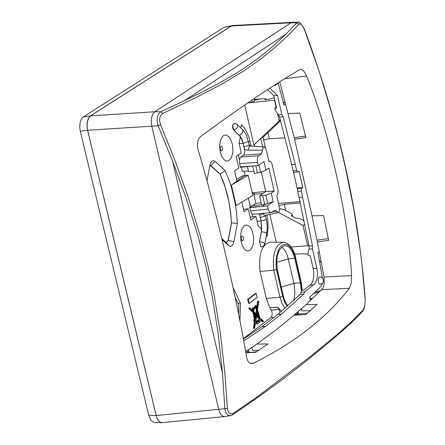 <?xml version="1.0" encoding="UTF-8"?>
<svg xmlns="http://www.w3.org/2000/svg" width="445" height="445" viewBox="0 0 445 445"><rect width="100%" height="100%" fill="white"/><g stroke="black" fill="none" stroke-linecap="round" stroke-linejoin="round"><path stroke-width="0.67" d="M243.282 338.717L270.999 317.396L273.864 317.441M281.463 311.367L277.741 307.189L269.87 307.69L271.606 310.666L272.184 312.946L271.917 315.906L270.999 317.396M279.938 312.64L278.998 309.314L277.736 307.195L269.87 307.69L266.321 298.439L260.069 271.417C258.389 254.028 261.821 244.277 270.354 242.175L283.159 242.297M269.809 214.212L276.256 242.23M244.694 104.987L253.878 144.925L254.234 144.675L254.64 146.455M241.83 202.086L244.066 211.748L248.215 208.772L250.846 220.158L255.958 216.465L258.144 225.932L261.716 229.175L259.524 241.724L260.648 246.586L261.565 246.931L260.648 246.586M231.389 185.042L236.139 205.512L252.838 195.444L248.188 175.297L231.389 185.042L236.974 181.121L234.604 170.886L238.776 167.971L236.128 156.507L241.285 152.935L239.082 143.379L240.361 136.632L243.215 143.401L244.872 151.561L244.044 154.699L240.595 157.246L239.616 159.126L239.416 162.453L240.472 167.331L252.882 166.002L240.367 166.864M240.361 136.626L233.047 129.128L232.546 127.231L232.613 125.234L234.109 123.215M240.806 127.899L241.396 124.795L244.216 127.86L246.196 130.952L248.905 137.271L251.158 146.132M266.371 235.661L267.106 236.323L268.085 228.107L267.857 220.714L266.972 214.896M233.097 287.698L240.417 303.106L239.933 321.023M251.002 228.391L252.087 230.555L253.478 235.878L253.711 238.77L253.199 244.305L251.492 248.599L250.285 250.007L248.922 250.813L247.47 250.98L245.996 250.502L244.583 249.389L242.202 245.54L240.801 240.194L240.662 234.42L241.813 229.364L244.021 226.038L245.39 225.242L246.841 225.087L248.31 225.587L249.723 226.705L251.002 228.391M219.619 145.743L220.447 140.392L222.433 136.565L223.74 135.48L225.176 135.024L226.672 135.219L229.52 137.499L230.733 139.463L232.446 144.564L232.941 150.343L232.691 153.136L231.267 157.83L228.852 160.601L227.417 161.068L225.927 160.89L224.452 160.061L221.844 156.662L220.119 151.55L219.619 145.743M209.968 165.184L210.869 165.573L220.275 174.173L225.07 170.518L228.936 179.774L231.456 187.406L235.249 203.743L236.479 212.259L237.38 223.546L233.53 243.354L231.851 245.918L230.543 246.374L229.637 246.185L221.86 238.52M222.15 239.727L228.747 245.607M225.07 170.518L214.896 161.212L213.5 160.662L212.148 161.04L210.752 162.737L209.984 165.101L206.931 180.931M256.821 323.804L257.594 323.865L259.035 322.759L260.086 321.424L260.692 319.338L263.218 321.791L263.368 321.084L259.758 317.569L257.51 309.72L258.818 301.488L257.688 301.232L256.759 307.089M254.379 322.035L253.394 328.21L254.529 328.466L255.302 323.604L255.786 324.255L256.192 323.621L256.737 323.81L256.148 323.843M253.561 307.857L255.102 306.683L255.853 306.638L253.884 308.129L253.344 307.812L252.632 310.126L253.594 311.567L249.717 307.801L248.972 307.845L248.822 308.557L253.044 312.663L254.317 319.41L253.683 319.894L254.184 322.047L255.152 321.83L254.145 328.165L254.529 328.466M253.344 307.812L252.599 307.857L251.831 309.853M255.102 306.683L254.946 305.999L255.452 305.615L256.198 305.57L256.337 306.16M263.218 321.791L262.472 321.835L260.392 319.816M256.164 293.416L255.419 293.466L247.609 299.357L248.555 303.412L249.3 303.368L257.104 297.466L256.164 293.416L248.36 299.313L249.3 303.368M233.653 25.476L231.5 25.893L90.507 115.806L88.355 118.415L87.337 121.485L86.97 125.134L87.548 130.185L156.184 415.663L157.269 418.784L158.793 421.142L161.073 422.65L162.937 422.555M296.064 313.414L296.27 314.303M246.68 350.933L247.103 352.74M251.903 100.064L252.393 102.183L248.071 102.673M252.393 102.183L254.596 100.698L254.112 98.579M274.81 100.147L247.631 102.973M254.507 100.314L258.584 99.196L264.942 98.612L265.787 98.84L264.858 99.647L268.035 99.368L274.287 97.85M253.878 144.925L279.182 120.907L277.452 113.314M276.111 107.44L274.498 100.364M272.457 128.015L271.889 129.017L262.962 137.182M272.518 128.277L280.572 120.706M280.4 120.067L279.182 120.907M254.234 144.675L260.737 138.556L262.639 146.839M265.315 147.456L262.928 137.043L260.737 138.556M278.514 212.476L303.039 225.532L304.792 224.236M279.71 208.627L283.849 209.5L291.197 213.483L292.27 214.718L291.414 215.803L295.091 217.828L299.763 218.617L304.107 220.82M308.774 244.906L307.651 245.751L291.141 247.003M307.651 245.751L303.039 225.532M260.069 271.417L273.758 270.232C272.173 253.617 275.438 244.305 283.554 242.303L286.536 243.037L289.378 245L291.914 248.115L293.978 252.154L295.063 255.252L294.868 255.703L300.987 282.425L301.204 282.047L295.085 255.324M243.515 209.361L248.215 208.772M250.162 217.188L255.958 216.465M261.387 231.734L261.098 220.92L261.716 229.175M260.675 246.58L259.524 241.724M248.432 141.382L243.243 143.401L242.13 139.841L240.595 136.91L233.781 130.168L232.613 125.234M232.64 125.229L234.159 123.209L236.751 124.094L237.519 125.362L237.413 127.053L236.462 128.7L233.753 130.168M236.974 181.121L244.95 175.514L248.188 175.297M232.574 25.46L223.907 27.418L83.26 116.924L81.563 118.698L80.083 122.598L79.744 127.515L80.295 131.286L148.686 415.196L150.883 420.169L152.641 421.782L154.304 422.277M265.732 99.029L265.854 99.563M265.654 99.58L265.559 99.174M292.265 215.107L292.565 216.437M292.332 216.309L292.098 215.302M294.868 255.703L291.931 249.083L290.062 246.714L288.026 245.117L285.907 244.366L283.799 244.494L281.796 245.495L279.977 247.337L278.425 249.929L276.378 256.915L276.017 265.264L276.495 269.498L273.758 270.232L279.988 297.254L266.321 298.439M252.76 216.865L252.07 213.873M250.402 206.658L248.421 198.108M244.16 171.158L245.162 175.497M248.427 170.941L242.219 171.258L241.29 167.242M239.516 159.566L238.437 154.905M257.06 221.237L261.098 220.92L259.363 213.745M265.52 215.564L266.221 219.157L264.286 220.242L261.126 220.915L259.696 214.724L262.589 213.728L265.159 215.413M257.444 162.353L258.2 165.635L263.98 161.574L265.943 170.124L268.897 168.038L274.181 191.077L271.239 193.191L273.191 201.707L267.451 205.851L268.591 210.368L269.993 212.315L271.673 212.298L275.016 210.079L278.264 212.554L279.432 211.28L279.738 209.106L276.779 195.566L278.075 193.247L277.986 189.965L271.878 163.465L270.605 161.496L269.831 161.246L268.991 161.607L266.193 149.398L264.352 146.883L263.601 147.173L263.017 148.074L261.438 153.853L258.423 155.995L257.766 156.979L257.204 159.482L257.444 162.353L239.61 163.588M242.33 129.328L244.622 132.098L246.474 135.475L249.217 144.786L248.794 145.398L244.032 146.806L244.689 149.648L247.943 150.165L262.678 150.188M244.95 175.514L242.303 175.886L236.568 179.368M310.059 299.012L310.816 298.278L312.284 298.801M284.6 245.712L284.811 245.69C277.886 248.505 275.477 257.038 277.58 271.289L283.704 297.661L285.506 302.316L287.854 305.843M284.811 245.69L287.403 246.174L289.906 248.026L292.131 251.108L293.923 255.196L300.414 282.814L301.343 290.791M252.215 192.763L265.737 191.517L263.012 193.469L253.817 194.309L254.796 193.614L252.46 193.814M261.271 172.07L265.737 191.517L274.181 191.077M253.889 171.281L248.571 171.581L247.42 166.586M260.347 217.544L265.081 216.131L265.209 215.397M265.081 216.131L265.47 215.319M262.589 213.728L265.921 213.088M271.917 212.12L276.729 211.419M264.352 146.883L250.251 146.016L249.539 146.188L247.943 150.165M248.794 145.398L249.539 146.188M310.176 299.507L311.372 299.663M273.191 201.707L264.742 204.55L251.898 205.584L249.684 207.17L250.936 212.143L251.675 213.461L252.816 214.301L270.933 212.582M253.817 194.309L255.881 203.27L252.754 205.512M255.881 203.27L261.148 202.792M263.012 193.469L259.569 195.928L265.882 195.11L271.239 193.191M265.943 170.124L260.625 172.248L258.979 165.084M252.677 166.024L254.401 173.489L260.625 172.248M258.2 165.635L252.882 166.002M267.451 205.851L262.183 206.385L264.725 204.55M249.684 207.17L262.183 206.385L249.79 207.637M261.61 204.8L259.569 195.928M264.742 204.55L262.711 195.733M257.488 173.055L255.819 165.796M240.417 303.106L238.058 303.351M238.637 314.437L238.631 304.558L235.099 297.138M241.585 240.183L242.364 240.795L242.887 240.617L243.515 239.054L243.226 236.985L242.247 235.967L241.49 236.406L241.173 237.207L241.585 240.183M220.186 148.035L220.831 150.432L221.91 150.805L222.678 148.891L222.038 146.494L220.954 146.121L220.186 148.035M281.841 289.79L276.912 267.439M293.678 300.575L294.629 295.986L294.896 292.22L293.978 283.309L287.387 255.447L285.106 250.696L283.437 248.594L281.624 247.159M209.962 165.206L220.153 174.19L225.042 186.761L228.669 200.656L230.477 211.636L231.467 222.839L228.157 240.3L226.605 242.43M220.153 174.19L224.058 183.462L228.012 197.074L230.605 211.631L231.467 222.839M237.38 223.546L231.589 222.834L228.285 240.294L226.633 242.43L225.838 242.069M255.714 313.636L256.326 309.792L255.708 307.623M258.089 315.944L257.082 312.423M255.113 317.407L255.491 315.043L254.484 314.064M257.705 317.202L258.734 318.197L259.051 319.31L255.931 321.707M256.871 316.389L256.509 316.033M259.051 319.31L259.797 319.265L256.02 322.163L256.081 318.715L257.761 317.43L257.505 316.351L256.403 316.662M256.548 322.636L256.442 322.964M258.679 321.006L258.589 321.312M257.505 316.351L256.309 317.263L256.615 315.366L259.48 318.153L258.734 318.197M254.946 305.999L256.198 305.57M255.853 306.638L255.691 305.954M258.712 321.134L259.457 321.09L259.324 320.511L256.281 322.848L257.36 322.864L256.615 322.909M253.394 328.21L254.145 328.165M256.487 306.149L257.232 308.752L258.434 301.187M248.822 308.557L249.567 308.507L249.717 307.801M253.044 312.663L253.789 312.618L249.567 308.507M254.317 319.41L255.068 319.365L253.789 312.618M253.683 319.894L254.429 319.849L254.929 322.002M255.068 319.365L254.429 319.849M257.594 323.865L256.737 323.81M259.457 321.09L258.823 321.857L258.695 321.301L257.255 322.408L257.36 322.864M258.256 321.329L258.695 321.301M256.815 322.436L257.255 322.408M254.968 320.322L255.119 320.973L255.363 320.495L255.269 320.089L254.968 320.322M255.013 320.517L255.363 320.495M255.43 319.065L254.306 313.119L256.237 314.999L255.491 315.043M256.237 314.999L255.458 319.065M259.797 319.265L259.48 318.153M256.326 309.792L257.071 309.748L256.331 307.15L254.19 308.78L253.906 311.022L254.106 312.067L256.353 314.259L257.071 309.748M253.583 310.399L253.739 308.869L253.389 308.607L252.999 309.848L253.361 310.41M256.732 314.626L257.349 310.721L259.14 316.968L256.732 314.626M255.491 322.408L255.564 321.974L255.641 322.403M247.609 299.357L248.36 299.313M253.722 309.297L253.394 308.886L253.138 309.742L253.461 310.154L253.722 309.297M305.537 135.992L294.201 137.683M316.968 240.172L328.293 238.642M285.262 102.428L283.421 102.695M293.533 172.304L297.11 188.001L302.772 187.556L301.805 188.257L301.304 191.011L312.485 245.879L312.473 249.033L316.885 268.407L313.213 268.58L313.803 272.846L313.686 277.129L312.863 280.951L311.433 283.888L304.096 289.884L302.177 290.146L301.304 290.819L301.204 292.293L304.747 291.803L315.138 283.454L316.545 280.567L317.352 276.812L317.469 272.601L316.885 268.407M276.423 107.228L274.804 108.335L275.233 110.204L278.453 114.86L281.813 114.415L283.07 116.707L295.23 164.327L291.736 164.611L279.571 117.024L278.453 114.86M297.11 188.001L308.997 246.118L309.036 249.011L307.996 253.845L308.418 255.697L310.276 255.708L313.213 268.58M323.582 215.541L311.984 215.819L317.313 241.913L328.638 240.372L323.582 215.541M284.8 78.615L306.577 76.045C328.888 130.157 348.613 218.178 351.595 275.577L324.032 277.04L319.232 251.614L317.936 252.599L322.408 277.947M324.032 277.046L324.238 283.443L323.643 286.28L322.636 288.56L306.004 304.636L317.146 304.425L305.726 314.548L293.95 315.277L306.004 304.636M312.001 215.808L294.601 139.24L279.738 81.774M278.581 203.437L300.119 201.624M279.087 205.635L284.322 204.316L285.746 210.53M300.403 202.965L284.322 204.316M319.232 251.614L317.329 241.902M288.137 113.57L299.797 113.108L305.915 137.549L294.601 139.24M250.151 363.326L253.555 363.226L251.253 363.654L249.028 362.541L247.559 360.439L246.591 357.263C237.613 301.933 216.231 210.129 198.097 149.709L197.43 145.977L197.73 141.538L199.104 138.167L200.667 136.487C240.884 106.917 273.975 84.6 299.941 69.531L301.465 69.37L303.14 70.393L304.914 72.635L306.577 76.045M224.697 416.587L223.034 416.325L221.143 414.812L219.569 412.126L218.706 409.433L151.812 126.285L151.233 121.207L151.589 117.491L153.052 113.536L154.71 111.762L90.574 115.85L88.867 117.658L87.404 121.541L87.059 126.425L87.615 130.257L158.12 125.785L157.085 120.89L157.319 117.28L158.403 114.27L160.194 112.179L160.912 111.734L162.77 113.481L195.566 97.766L221.922 84.061L245.306 69.965L262.4 57.778L277.368 45.368L287.915 35.522L298.973 24.253L296.859 22.834L298.261 22.372C298.784 20.882 300.909 23.312 304.636 29.659M90.574 115.85L231.472 25.994L291.091 22.79L296.859 22.834L286.013 34.087L272.807 46.402L260.77 56.315L247.337 66.071L236.312 73.208L220.358 82.497L203.048 91.587L184.469 100.665L286.007 34.087M292.432 22.317L232.985 25.515L231.472 25.994M162.247 422.622L160.578 422.361L158.654 420.848L157.057 418.172L156.201 415.541L87.615 130.257M247.342 352.718L248.088 352.14M296.91 314.242L297.56 313.736M274.804 108.335L276.623 108.091L273.792 95.664L267.534 89.651M322.358 283.37L320.828 286.536L309.653 297.227L310.415 300.559M294.707 314.582L307.306 313.185M273.792 95.664L277.502 95.475L269.87 88.121M304.747 291.803L303.763 294.106L281.307 314.209L277.786 314.42L300.269 294.323L301.204 292.293M156.201 415.541L224.842 408.71L225.96 412.86L227.723 415.04L229.993 415.725L232.735 414.734C265.943 392.217 294.818 370.741 319.365 350.315C349.792 325.278 356.823 317.602 362.764 311.099L363.298 309.714L352.451 320.801L339.274 332.726L310.955 356.1L255.33 398.264L233.325 413.249M256.331 351.856L246.691 352.779M314.865 292.243L320.806 290.624M294.712 254.134L303.696 253.8L308.074 254.195M319.326 260.492L321.368 262.772M319.76 291.642L313.219 293.817M277.786 314.42L261.832 326.708L265.37 326.502L243.671 340.848M281.307 314.209L265.37 326.502M248.555 349.692L249.217 352.523L251.909 352.279M251.965 347.717L251.414 347.768M261.832 326.708L243.348 339.079M245.818 352.829L255.636 352.312L268.04 343.924L256.759 344.08L245.607 351.645M258.623 350.343L252.599 350.443L251.898 347.439M254.295 99.38L260.225 99.046M254.501 100.292L260.192 98.901M267.946 132.766L269.308 138.729L263.618 140.042M299.212 197.419L302.7 197.152M309.036 249.011L312.473 249.033M275.027 85.562L274.198 85.312M232.735 414.734L233.325 413.255L230.944 413.922L228.886 412.782L227.857 410.868L227.389 408.321L224.847 408.71L222.467 372.96L218.373 334.979L212.326 296.848L205.913 266.399L198.053 236.089L186.277 198.47L172.593 161.123L158.12 125.785L160.545 124.683L159.61 120.795L159.772 117.908L160.662 115.5L162.77 113.481M227.389 408.321L224.803 372.51L220.536 334.462L214.373 296.253L207.921 265.737L200.072 235.344L188.374 197.608L174.835 160.139L160.55 124.683M298.973 24.253L299.947 23.874L301.187 24.453L302.522 25.921L304.18 28.931L319.16 71.311L332.293 114.944L338.089 136.782L345.036 165.818L353.764 209.028L360.389 251.692L362.108 265.793L365.195 300.008L364.822 305.504L363.298 309.714M365.15 299.129L365.217 298.845M304.53 29.798L304.63 29.665C338.417 121.073 358.609 210.791 365.223 298.851M298.044 22.356L292.576 22.311L291.091 22.79L154.71 111.762L160.912 111.734L184.469 100.665M251.497 347.712L251.953 347.667M319.699 276.962L318.598 277.836L318.097 280.6L318.848 283.387L320.178 284.294M295.23 164.327L296.631 170.491L297.761 171.965L299.046 171.153L302.772 187.556M291.736 164.611L293.505 172.304L297.761 171.965M310.154 310.705L301.855 310.849L301.371 308.758M285.684 104.052L284.077 105.153L278.158 83.048M298.178 314.114L297.588 313.864M249.217 352.523L248.121 352.279M351.595 275.577L351.183 283.387L349.358 288.254C327.003 317.418 295.074 342.411 253.555 363.231M321.768 289.678L349.358 288.254M293.95 315.277L275.633 330.201L256.771 344.124M277.502 95.475L281.813 114.415M285.095 137.861L269.308 138.729M284.828 102.478L283.587 103.329M284.95 308.385L282.052 303.546L279.988 297.254L282.697 296.403L276.495 269.498M278.998 309.314L271.367 310.209M266.672 234.026L266.483 233.319L265.131 232.396L261.415 231.728L259.552 241.718L263.279 242.386L264.842 243.788L263.674 246.013L261.521 246.936M266.444 235.26L267.323 235.149M248.505 141.677L250.107 141.582M241.273 125.44L242.036 125.395M242.102 129.111L242.931 130.908L242.525 132.638L240.823 134.546L239.104 135.174M244.032 146.806L243.243 143.401L239.143 143.64M148.686 415.196L156.184 415.663M80.295 131.286L87.548 130.185M83.26 116.924L90.507 115.806M223.907 27.418L231.5 25.893M301.482 309.225L300.781 309.281M300.987 282.425L301.966 290.312M287.159 306.455L284.555 302.083L282.697 296.403M261.438 153.853L243.626 155.105M258.679 155.778L240.856 157.029M268.202 209.111L250.546 210.891M267.879 203.788L265.882 195.11M281.223 287.108L293.978 283.309L300.414 282.814M276.64 262.372L288.366 258.845L294.807 258.334M210.746 165.59L215.23 161.49M228.157 240.3L233.925 241.841M253.422 308.891L253.739 308.869M313.947 284.722L310.215 285.178M303.763 294.106L300.269 294.323M314.632 292.465L314.926 292.237M298.117 311.628L298.678 314.059M297.227 188.619L301.805 188.257M297.811 191.283L301.304 191.011M312.485 245.879L308.997 246.118M222.467 372.96L172.593 161.123M283.07 116.707L279.571 117.024M293.138 170.774L296.631 170.491M154.059 422.261L161.552 422.733M301.554 309.553L300.369 309.648M265.798 98.885L265.954 99.552M292.293 214.807L292.682 216.504M302.233 290.14L301.215 282.097M266.294 218.934L267.239 226.477L266.694 233.914M266.672 234.031L264.842 243.893M242.091 129.106L236.99 124.322M310.816 298.278L309.898 298.306M265.148 215.419L278.264 212.554M250.179 146.005L249.239 144.859M269.77 161.246L268.919 161.296M255.191 324.288L255.786 324.255M253.394 308.886L253.055 308.908M253.461 310.154L253.122 310.176M230.593 415.647L224.547 416.603L162.119 422.633M274.949 85.568L278.047 83.337M278.125 83.148L278.253 82.714M362.758 311.105L363.977 309.075L364.772 306.282L365.228 298.923M320.839 277.079L319.682 276.962M322.975 278.62L321.145 277.179M320.111 284.299L322.08 283.593L323.12 282.403L323.571 280.895L323.12 278.854M297.249 312.384L297.594 313.897M247.654 350.293L248.126 352.312"/></g></svg>
